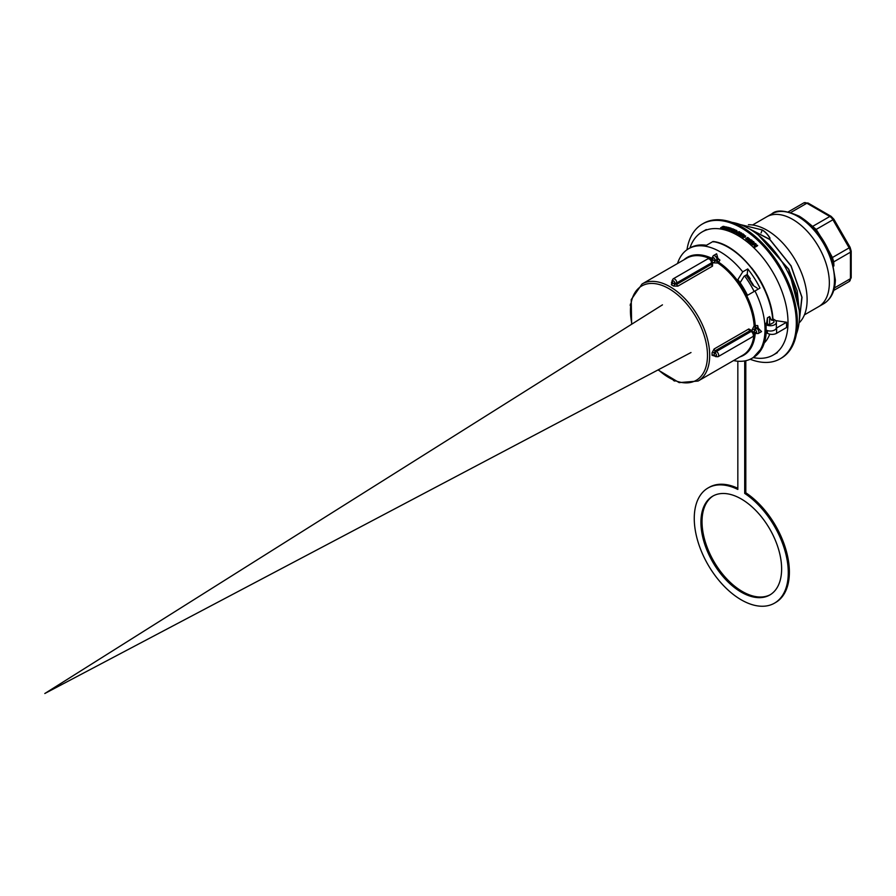 <?xml version="1.0" encoding="UTF-8"?>
<svg xmlns="http://www.w3.org/2000/svg" width="896" height="896" viewBox="0 0 896 896"><rect width="100%" height="100%" fill="white"/><g stroke="black" fill="none" stroke-linecap="round" stroke-linejoin="round"><path stroke-width="1.34" d="M753.222 357.594A71.075 41.037 -120 0 0 773.282 354.995A71.075 41.037 -120 0 0 787.998 322.459A71.075 41.037 -120 0 0 756.974 250.936A71.075 41.037 -120 0 0 702.206 231.896A71.075 41.037 -120 0 0 689.931 247.968M766.808 294.213A56.806 32.794 -120 0 0 761.421 282.554A56.806 32.794 -120 0 0 751.621 267.904M728.795 227.92L728.538 228.066A71.075 41.037 -120 0 0 728.224 227.976L726.723 228.838M726.365 229.32L726.23 229.398A71.075 41.037 -120 0 0 725.267 229.141L725.435 228.525A71.59 41.339 60 0 1 725.749 228.603L727.787 227.427A71.59 41.339 -120 0 0 727.474 227.349L727.742 227.192M743.747 237.563L745.752 236.051L745.046 237.216L742.56 237.205L742.426 235.917L743.725 236.869L745.27 235.962L743.848 235.122A71.59 41.339 -120 0 0 743.826 235.11L744.24 234.875M745.237 236.365L743.826 235.536A71.075 41.037 -120 0 0 743.803 235.514L743.826 235.11M749.358 238.65L748.619 239.837L746.155 239.758L745.73 238.56L747.712 237.418M749.347 238.706L748.619 239.837L747.376 239.792L745.73 238.56M752.08 240.856L750.982 243.062M753.502 242.054L750.938 243.533A71.075 41.037 -120 0 0 750.467 243.13L751.565 240.744L749.526 241.92A71.59 41.339 -120 0 0 749.213 241.662L751.789 240.173M751.341 241.203L749.459 242.29A71.075 41.037 -120 0 0 749.146 242.032L749.213 241.662M755.922 243.779L752.517 244.496A71.59 41.339 -120 0 0 752.102 244.126L752.002 244.485A71.075 41.037 -120 0 1 752.416 244.843L755.664 244.149M754.085 242.57L753.592 243.174M754.902 245.426L755.082 244.63L754.902 245.426M757.534 245.75L754.958 247.229A71.075 41.037 -120 0 0 754.32 246.613L754.107 245.09L756.022 244.194M751.43 240.33L751.094 240.52A71.075 41.037 -120 0 0 751.083 240.509L750.254 239.926L748.608 240.778M751.498 239.96L751.173 240.15A71.59 41.339 -120 0 0 751.15 240.139L750.322 239.546L748.362 240.587A71.59 41.339 60 0 1 748.899 241.013L748.552 241.55A71.075 41.037 -120 0 0 747.678 240.856L749.65 239.378M743.131 234.326L743.613 235.043L741.63 236.186L739.973 235.211M743.154 233.912L743.635 234.629L742.952 235.402L740.466 235.872L739.984 235.166M742.952 235.402L741.653 235.771M740.029 232.579L739.816 233.621M741.574 233.453L739.01 234.931A71.075 41.037 -120 0 0 738.338 234.55L737.811 233.677L739.379 233.061L739.57 231.907M739.379 232.232L736.814 233.71A71.075 41.037 -120 0 0 736.165 233.374L735.941 231.997L737.778 232.019A71.59 41.339 60 0 1 738.069 232.165L739.021 231.616M736.512 230.742L736.982 231.336L735 232.478L733.331 231.414M736.467 230.294L736.949 230.888L736.266 231.616L733.835 232.288L733.354 231.706M733.421 229.477L733.208 230.384M733.477 230.955L732.379 231.582A71.075 41.037 -120 0 0 731.73 231.302L731.158 230.518L732.715 229.858L732.917 228.906L729.568 230.037A71.59 41.339 -120 0 0 729.154 229.891L730.867 228.11M732.973 229.365L729.635 230.496A71.075 41.037 -120 0 0 729.221 230.35L729.154 229.891M730.117 228.312L728.336 229.331M730.038 227.853L727.776 229.152A71.59 41.339 60 0 1 728.627 229.432L728.392 230.059A71.075 41.037 -120 0 0 726.387 229.443L726.6 228.805A71.59 41.339 60 0 1 727.44 229.051L729.702 227.741M726.533 227.304L726.981 227.696L724.998 228.838L723.352 228.189M726.432 226.845L726.186 227.864L723.419 228.491M725.29 226.878L722.478 228.536A71.075 41.037 -120 0 0 722.019 228.458L722.949 226.654L720.922 227.83A71.59 41.339 -120 0 0 720.619 227.797L723.184 226.307M722.142 227.674L721.045 228.301A71.075 41.037 -120 0 0 720.754 228.267L720.619 227.797M728.706 227.45L728.448 227.606A71.59 41.339 -120 0 0 728.123 227.517L726.085 228.693A71.59 41.339 60 0 1 726.398 228.782L726.141 228.939A71.59 41.339 -120 0 0 725.166 228.682M743.781 237.16L742.011 236.152M746.771 238.022L748.586 238L748.328 239.187L746.502 239.198L746.771 238.022L746.155 239.019M748.586 238L748.328 239.187M748.261 239.568L748.53 238.381L746.726 238.414M753.592 241.696L751.027 243.174A71.59 41.339 -120 0 0 750.546 242.771M752.158 240.486L751.061 242.704L753.278 241.427M754.174 242.211L753.693 242.827A71.59 41.339 60 0 1 754.645 243.678L755.586 243.466M752.102 244.126L753.827 241.898M753.491 243.074A71.59 41.339 60 0 1 754.253 243.768L752.662 244.115L753.491 243.074L752.562 244.462M755.003 245.09L755.194 244.283M757.646 245.414L755.082 246.893A71.59 41.339 -120 0 0 754.432 246.266L754.107 245.09M755.507 246.142A71.075 41.037 -120 0 0 755.317 245.963L754.387 245.717L755.429 245.627A71.59 41.339 60 0 1 755.798 245.974L755.048 246.411A71.59 41.339 -120 0 0 754.734 246.109L754.354 245.65M756.739 245.437A71.075 41.037 -120 0 0 756.65 245.347L755.541 244.597L756.762 245.011A71.59 41.339 60 0 1 757.03 245.269L756.078 245.818A71.59 41.339 -120 0 0 755.709 245.459L755.35 245.011M748.899 241.013L748.619 241.17A71.59 41.339 -120 0 0 747.746 240.475M739.984 234.741L740.477 235.458L739.984 234.741L741.966 233.598M741.026 234.203L742.851 234.08L742.594 235.166L740.768 235.278L741.026 234.203L740.454 235.2M742.851 234.08L742.594 235.166M742.571 235.581L742.84 234.494L741.014 234.618M741.574 233.027L739.01 234.506A71.59 41.339 -120 0 0 738.338 234.125L738.08 233.195M740.018 232.154L739.816 233.195A71.59 41.339 60 0 1 740.208 233.419L741.227 232.826M739.626 233.834L738.472 233.374L739.626 233.408A71.59 41.339 60 0 1 739.928 233.587L738.954 234.136A71.59 41.339 -120 0 0 738.618 233.946L738.293 233.666M739.368 231.795L736.803 233.285A71.59 41.339 -120 0 0 736.154 232.938L735.941 231.997M737.554 232.646L736.31 232.165L737.542 232.21A71.59 41.339 60 0 1 737.778 232.333L736.747 232.926A71.59 41.339 -120 0 0 736.467 232.781L736.109 232.49M733.309 231.269L733.79 231.84L733.309 231.269L735.291 230.126M734.35 230.709L736.176 230.462L735.918 231.437L734.093 231.672L734.35 230.709L733.824 231.706M736.176 230.462L735.918 231.437M735.941 231.874L736.21 230.91L734.395 231.157M731.226 228.234L730.733 228.726A71.59 41.339 60 0 1 731.707 229.074L732.659 228.749M734.899 229.656L732.334 231.134A71.59 41.339 -120 0 0 731.674 230.854L731.427 230.082M733.365 229.018L733.152 229.936A71.59 41.339 60 0 1 733.544 230.104L734.563 229.51M730.531 228.928A71.59 41.339 60 0 1 731.326 229.208L729.725 229.768L730.531 228.928L729.792 230.227M733.006 230.586L731.808 230.205L732.962 230.138A71.59 41.339 60 0 1 733.253 230.261L732.29 230.821A71.59 41.339 -120 0 0 731.954 230.675L731.629 230.462M728.627 229.432L728.314 229.6A71.59 41.339 -120 0 0 726.298 228.984M724.338 227.461L726.13 227.013L725.838 227.786L724.046 228.211L724.338 227.461L723.878 228.413M726.13 227.013L725.838 227.786M725.939 228.256L726.242 227.483L724.461 227.92M724.931 226.587L722.355 228.066A71.59 41.339 -120 0 0 721.896 227.987M723.554 226.363L722.411 227.808L724.629 226.531M761.701 283.315L761.421 282.554A3.114 1.792 -120 0 0 761.264 282.509M746.077 275.117A56.806 32.794 60 0 1 752.73 285.23L757.187 288.142M752.73 285.23L753.29 284.894L746.648 274.792M754.13 291.48A56.806 32.794 -120 0 0 744.61 275.968M764.501 342.72A56.806 32.794 -120 0 0 769.731 334.141M823.738 303.71C831.13 299.062 835.005 291.211 835.374 280.146L831.555 257.667C824.645 239.12 813.915 225.31 799.355 216.261C785.702 210.258 776.541 209.451 771.859 213.853A51.878 29.949 60 0 1 797.798 216.418A51.878 29.949 60 0 1 834.478 279.955A51.878 29.949 60 0 1 823.738 303.71L818.608 306.667A51.878 29.949 -120 0 0 829.349 282.923A51.878 29.949 -120 0 0 806.702 230.709A51.878 29.949 -120 0 0 766.73 216.81L752.55 224.997M799.31 322.683A56.75 32.771 -120 0 0 807.117 299.734A56.75 32.771 -120 0 0 748.418 224.762M740.018 224.482L762.339 229.981A15.086 8.714 60 0 1 770.045 238.224L769.91 238.291A15.086 8.714 60 0 0 762.205 230.048L761.074 232.96M762.339 229.981L740.141 224.526M799.03 323.098L801.864 297.192L790.989 265.944L769.843 239.568L745.237 226.699M799.243 310.442L788.626 269.326L759.416 235.917M798.997 323.333L802.021 297.349L791.09 265.832L769.742 239.288L744.923 226.554M799.31 311.394L797.216 290.931L788.704 269.158L758.464 235.155M796.41 333.984A71.075 41.037 -120 0 0 799.445 315.851A71.075 41.037 -120 0 0 731.976 222.376M776.283 328.16A6.485 3.741 0 0 0 776.597 327.992L786.554 322.246L786.554 327.533L776.597 333.29A6.485 3.741 180 0 1 767.424 333.29L766.416 332.707M786.554 322.246L775.634 320.6M833.918 265.966L833.706 261.867L850.438 252.202L850.438 278.69A2.598 1.501 180 0 0 851.2 277.637L849.15 281.546L833.728 290.45L849.15 281.546A6.227 3.595 60 0 0 850.438 278.69L834.4 287.952M831.354 257.858L832.418 257.522L833.706 261.867A2.598 1.658 -5.9 0 0 833.078 262.573M820.187 235.827L816.189 229.421L815.528 229.97M790.832 212.486L806.87 203.224L829.819 216.474A6.227 3.595 60 0 1 832.922 219.766L816.189 229.421L809.637 223.899M812.157 226.33A2.598 1.658 125.9 0 0 813.075 226.139L829.819 216.474A2.598 1.501 120 0 1 831.107 216.35L833.874 219.218L832.922 219.766L849.15 247.867L832.418 257.522L828.71 250.578M831.107 216.35L808.17 203.101A2.598 1.501 120 0 0 806.87 203.224A6.227 3.595 60 0 0 803.757 202.922L788.334 211.826M804.429 314.854L818.608 306.667A51.878 29.949 -120 0 0 829.349 282.923A51.878 29.949 -120 0 0 806.702 230.709A51.878 29.949 -120 0 0 766.73 216.81L771.859 213.853M713.294 495.835A57.064 32.95 -120 0 0 713.843 561.4A57.064 32.95 -120 0 0 770.347 594.664M781.626 568.859A57.064 32.95 60 0 1 769.81 594.989A57.064 32.95 60 0 1 712.746 562.038A57.064 32.95 60 0 1 712.746 496.149A57.064 32.95 60 0 1 756.717 511.437A57.064 32.95 60 0 1 781.626 568.859M744.71 360.942L744.71 493.416L745.808 492.778A66.483 38.382 60 0 1 786.43 551.443A66.483 38.382 60 0 1 775.611 602.504L774.514 603.142A66.483 38.382 60 0 1 708.03 564.76A66.483 38.382 60 0 1 708.03 487.984A66.483 38.382 60 0 1 737.834 489.44L737.834 361.222M745.808 360.718L745.808 492.778M686.974 249.782A77.818 44.923 60 0 1 702.363 224.022A77.818 44.923 60 0 1 780.181 268.946A77.818 44.923 60 0 1 780.181 358.803A77.818 44.923 60 0 1 750.176 359.251M702.363 224.022L703.461 223.384A77.818 44.923 60 0 1 781.278 268.307A77.818 44.923 60 0 1 781.278 358.165L780.181 358.803M744.71 493.416A66.483 38.382 60 0 1 785.333 552.082A66.483 38.382 60 0 1 774.514 603.142M708.03 487.984L709.128 487.357A66.483 38.382 60 0 1 737.834 488.275M713.642 241.942A0.773 0.571 98.9 0 0 712.902 241.55L706.306 245.37A63.291 36.546 60 0 0 689.965 247.957C694.77 245.213 700.314 244.328 706.608 245.302M772.722 318.73L772.733 319.357L772.722 318.73A62.518 36.098 -120 0 0 728.482 247.442M754.981 290.987L747.499 295.31A57.109 32.973 -120 0 0 744.442 289.587A57.109 32.973 -120 0 0 737.856 279.63L742.739 271.846L747.757 268.946A63.291 36.546 60 0 1 759.998 288.086L754.981 290.987A63.291 36.546 60 0 1 764.781 323.949L766.114 324.722A6.014 3.472 0 0 0 772.666 325.472A6.014 3.472 0 0 0 776.373 322.269A6.014 3.472 0 0 0 774.614 319.816L772.934 318.853M757.714 327.667L757.714 325.573L755.563 325.573L755.563 327.667L757.714 327.667L761.544 331.598L758.195 333.525A3.114 1.792 -120 0 0 758.677 331.027A3.114 1.792 -120 0 0 756.638 328.283L757.714 327.667M755.563 332.461L755.563 332.752A1.557 0.896 120 0 0 755.866 333.446L754.69 332.763M759.158 332.965L757.714 325.573M755.149 333.043A1.557 0.963 4.2 0 0 754.152 333.278A56.034 32.346 60 0 1 742.683 355.298L698.085 381.046A56.034 32.346 -120 0 0 698.085 316.344A56.034 32.346 -120 0 0 642.051 283.998L686.65 258.25A56.034 32.346 60 0 1 711.458 259.325A1.557 0.963 115.8 0 0 712.163 258.574M754.454 332.685A1.557 0.963 -116.7 0 0 754.152 333.278L753.581 333.48M710.998 259.717L711.458 259.325A1.557 0.963 -123.3 0 0 712.118 259.358M712.219 259.314L712.163 257.757A1.557 0.896 180 0 0 712.622 258.395A1.557 0.896 60 0 1 713.72 257.757A1.557 0.896 60 0 1 714.818 259.661L714.818 260.949A1.557 0.874 -58.7 0 1 713.686 262.842L717.875 263.032A56.034 32.346 60 0 1 742.683 290.595A56.034 32.346 60 0 1 754.152 325.864A1.557 0.818 176.1 0 1 755.25 325.573A56.482 32.614 -120 0 0 743.691 290.013A56.482 32.614 -120 0 0 718.682 262.226A1.557 0.818 -56.1 0 1 717.875 263.032A1.557 0.84 -116.4 0 1 716.946 261.128L718.838 261.957L717.024 260.915L717.024 259.661A3.114 1.792 -120 0 0 715.658 256.536A3.114 1.792 -120 0 0 713.261 255.696L716.61 253.77L718.099 259.045L716.946 261.128L714.818 260.949A57.59 33.242 -120 0 0 712.622 259.683L712.869 258.507M714.818 259.661A1.557 0.896 -0 0 0 717.024 259.661L718.099 259.045L719.914 260.086L714.235 255.136M718.838 261.957L719.914 260.086M755.328 332.696L754.421 332.091A57.59 33.242 -120 0 0 754.421 329.549A1.557 0.874 -1.3 0 0 752.226 329.582L754.152 325.864A1.557 0.84 -123.6 0 0 755.328 327.622L755.563 325.573M755.541 330.198L754.421 329.549L755.328 327.622L756.638 328.283A1.557 0.896 -60 0 0 755.541 330.198A1.557 0.896 60 0 1 756.638 332.102A1.557 0.896 60 0 1 755.541 332.73L754.421 332.091A1.557 0.918 1.4 0 0 752.584 331.901M766.674 322.862L767.424 317.822L769.63 316.546L771.389 320.141A2.598 1.501 180 0 1 774.054 321.63A2.598 1.501 180 0 1 773.304 322.694L771.098 323.96A2.598 1.501 180 0 1 768.275 324.285A2.598 1.501 180 0 1 766.674 322.907A2.598 1.501 180 0 1 766.674 322.862L764.781 323.949A63.291 36.546 60 0 1 765.016 329.381A63.291 36.546 60 0 1 751.901 358.355A63.291 36.546 60 0 1 733.555 360.562M677.522 263.525A63.291 36.546 60 0 1 688.61 248.73A63.291 36.546 60 0 1 742.739 271.846M715.232 355.846L714.258 355.286A1.557 0.918 1.4 0 0 712.051 355.253L714.694 356.059M714.134 348.97L712.051 352.778A1.557 0.874 178.7 0 1 714.258 352.744L715.232 350.762L749.907 330.747L751.128 331.453A3.114 1.792 60 0 1 753.166 334.208A3.114 1.792 60 0 1 752.696 336.706C754.443 335.832 754.186 334.062 751.912 331.386A1.557 0.896 120 0 0 751.139 331.464L749.907 330.747L751.139 331.464L716.475 351.478L715.232 350.762A1.557 0.896 -120 0 1 714.134 348.97L748.81 328.955A1.557 0.896 -120 0 0 749.907 330.747M751.139 330.938A56.034 32.346 -120 0 0 751.128 330.221L748.81 328.955M673.523 286.037L677.869 286.138L712.533 266.123L712.589 263.48A1.557 0.874 -58.7 0 1 711.973 263.614L711.973 262.203A1.557 0.896 180 0 1 711.514 262.842L711.514 264.264L676.85 284.278L674.654 284.144A1.557 0.874 -58.7 0 1 673.523 286.037A56.034 32.346 60 0 0 671.384 284.794A1.557 0.918 118.6 0 0 672.448 282.878L672.448 281.736M672 282.106L671.384 284.794M712.544 258.597L712.622 259.683A1.557 0.918 -61.4 0 1 711.861 261.363M747.757 268.946L747.219 274.467L744.106 276.27L740.096 282.733M749.683 279.07L750.254 278.734A56.806 32.794 -120 0 0 747.219 274.467M771.389 320.141L772.733 319.357A63.291 36.546 60 0 0 712.902 241.55M776.373 322.269L776.373 327.566A6.014 3.472 180 0 1 772.666 330.77A6.014 3.472 180 0 1 766.114 330.019L765.016 329.381M767.424 330.59L767.424 333.29M776.597 327.992L776.597 333.29M851.2 251.138L850.102 247.318L849.15 247.867A6.227 3.595 60 0 1 850.438 252.202A2.598 1.501 180 0 0 851.2 251.138L851.2 277.637M766.338 330.142A63.291 36.546 60 0 1 753.256 357.582L762.81 346.942L766.562 330.254M739.883 356.91A56.482 32.614 -120 0 0 755.25 333.099M712.163 258.462A56.482 32.614 -120 0 0 683.85 259.874M752.226 329.582A56.034 32.346 60 0 1 752.237 331.598M711.95 261.834A56.034 32.346 60 0 1 713.686 262.842M712.051 352.778A56.034 32.346 60 0 1 712.051 355.253M712.589 263.48A56.034 32.346 -120 0 0 711.973 263.11M677.869 286.138A1.557 0.896 60 0 1 676.85 284.278L676.85 282.856A1.557 0.896 180 0 1 674.654 282.856L674.654 284.144A57.59 33.242 -120 0 0 672.448 282.878L672.448 281.59A1.557 0.896 60 0 1 673.557 280.952A1.557 0.896 60 0 1 674.654 282.856M712.533 266.123A1.557 0.896 60 0 1 711.514 264.264L711.514 262.864L711.514 264.264M671.44 282.419A1.557 0.896 -120 0 0 672.034 282.498M711.514 261.576A1.557 0.896 180 0 1 711.973 262.203C711.883 259.706 710.472 258.586 707.762 258.877A3.114 1.792 60 0 1 710.158 259.706A3.114 1.792 60 0 1 711.514 262.842L676.85 282.856A3.114 1.792 -120 0 0 675.494 279.72A3.114 1.792 -120 0 0 673.098 278.891L672 280.952A1.557 0.896 -0 0 0 672.448 281.59M714.258 355.286A57.59 33.242 -120 0 0 714.258 352.744L715.366 353.382A1.557 0.896 60 0 1 716.475 355.286A1.557 0.896 60 0 1 715.366 355.925L714.258 355.286M752.696 336.706L718.032 356.72A3.114 1.792 -120 0 0 718.502 354.222A3.114 1.792 -120 0 0 716.475 351.478A1.557 0.896 120 0 0 715.366 353.382M714.459 355.768L715.691 356.642A1.557 0.896 -60 0 1 715.366 355.925M752.237 332.102A1.557 0.896 120 0 0 751.912 331.386L750.669 330.848M631.949 324.061A54.477 31.45 60 0 1 641.726 285.981A54.477 31.45 60 0 1 691.242 309.736A54.477 31.45 60 0 1 703.674 372.478A54.477 31.45 60 0 1 658.336 369.768M767.424 323.96L767.424 317.822M769.63 324.386L769.63 316.546M766.114 330.019L766.114 324.722M706.283 229.544L702.206 231.896M777.358 352.643L773.282 354.995M44.8 693.515L690.995 352.531L44.8 693.515L662.458 304.853L44.8 693.515M850.102 247.318L833.874 219.218M803.757 202.922L808.17 203.101M713.216 241.494C739.379 244.429 771.008 285.634 772.957 319.01M672 280.952L672.123 282.453M712.163 257.757L713.261 255.696M758.195 333.525L755.866 333.446M698.085 381.046L679.168 382.614L658.011 369.936M631.635 324.251L631.232 299.589L642.051 283.998M630.392 304.035L630.213 305.581M674.901 381.125L673.467 380.509M718.032 356.72L715.691 356.642M673.098 278.891L707.762 258.877M751.901 358.355L753.256 357.582M688.61 248.73L689.965 247.957"/></g></svg>
